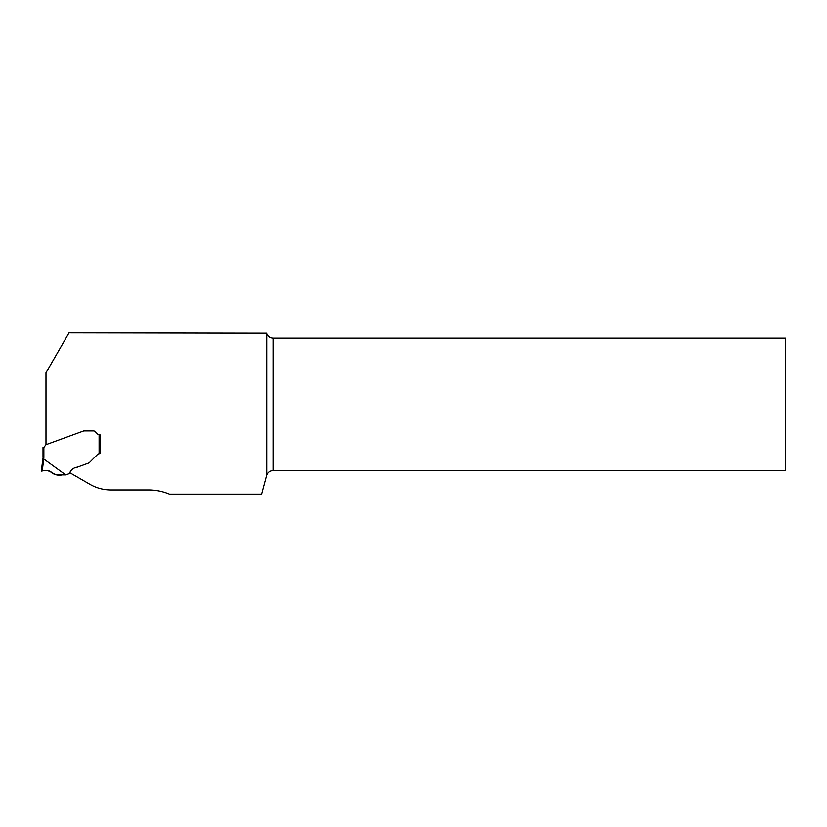 <?xml version="1.0" encoding="UTF-8"?>
<svg xmlns="http://www.w3.org/2000/svg" width="827" height="827" viewBox="0 0 827 827"><rect width="100%" height="100%" fill="white"/><g stroke="black" fill="none" stroke-linecap="round" stroke-linejoin="round"><path stroke-width="1.24" d="M69.83 472.713L89.957 484.333A41.857 41.857 0 0 0 110.89 489.935L148.519 489.935A54.417 54.417 0 0 1 169.442 494.122L261.621 494.122L266.604 475.535A6.699 6.699 0 0 1 266.759 475.06L266.759 333.705C267.917 336.527 270.026 338.026 273.075 338.191L785.65 338.191L785.65 470.573L273.075 470.573C270.026 470.739 267.917 472.227 266.759 475.06M266.759 333.705A6.699 6.699 0 0 1 266.604 333.229L69.023 332.878L45.992 372.77L45.992 444.668L83.651 430.96L45.898 444.709L43.862 447.479L43.025 447.5L43.025 457.465L43.025 447.5L43.862 447.479L43.025 447.5M83.941 430.919L93.441 430.919L83.941 430.919A0.837 0.837 0 0 0 83.651 430.96M99.106 453.547L99.519 453.413A5.024 5.024 0 0 1 99.953 453.32L97.286 454.716L99.106 453.547L99.106 434.682L99.953 434.682L99.953 453.32L99.953 434.682L99.106 434.682A2.088 2.088 0 0 1 97.638 434.072L95.219 431.653A2.512 2.512 0 0 0 93.441 430.919M97.286 454.716L89.337 462.655L97.286 454.716M77.376 467.141C73.489 467.71 70.905 469.726 69.623 473.168C70.905 469.726 73.489 467.71 77.376 467.141L88.882 462.955A1.251 1.251 0 0 0 89.337 462.655M42.849 458.882L41.35 471.101L42.849 458.882L43.686 458.944A8.074 0.837 -83 0 1 43.728 458.964L65.736 474.905L69.034 473.706A1.044 1.044 0 0 0 69.623 473.168M43.025 457.465L43.862 457.517L43.686 458.944M65.736 474.905L56.133 474.874L52.587 473.323C50.519 471.07 47.976 470.139 44.947 470.532L41.35 471.101M61.942 474.874L59.037 474.874C55.574 475.06 52.597 473.892 50.106 471.359C46.819 470.305 43.903 470.212 41.35 471.101L42.342 470.945C49.816 468.02 54.365 477.251 61.942 474.874L56.102 474.874M49.155 470.945L50.013 471.318M50.209 471.421L50.933 471.855M273.075 338.191L273.075 470.573M43.862 447.479L43.862 457.517M43.728 458.964L42.26 470.956"/></g></svg>
